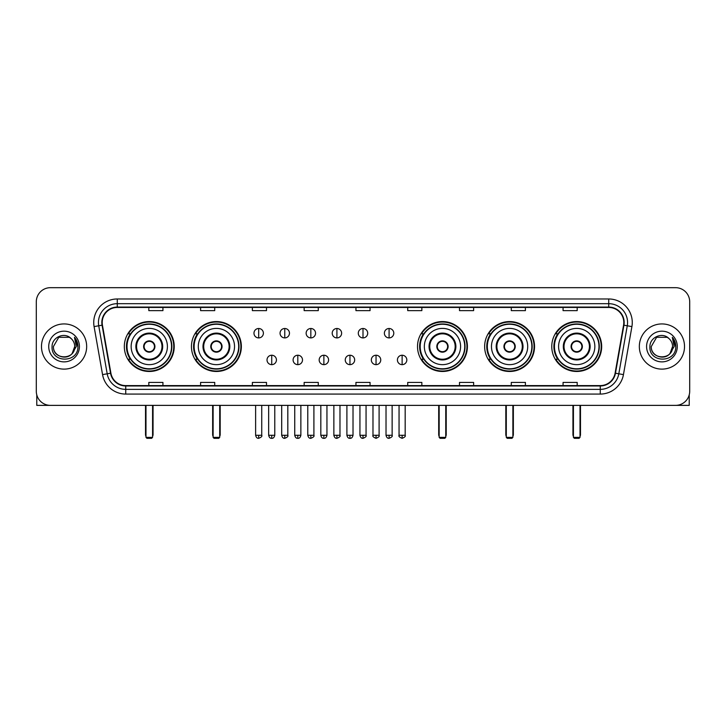<?xml version="1.0" encoding="UTF-8"?>
<svg xmlns="http://www.w3.org/2000/svg" width="726" height="726" viewBox="0 0 726 726"><rect width="100%" height="100%" fill="white"/><g stroke="black" fill="none" stroke-linecap="round" stroke-linejoin="round"><path stroke-width="1.09" d="M551.769 346.52A24.947 24.947 0 0 0 576.716 371.476A24.947 24.947 0 0 0 601.673 346.52A24.947 24.947 0 0 0 576.716 321.573A24.947 24.947 0 0 0 551.769 346.52M484.641 346.52A24.947 24.947 0 0 0 509.588 371.476A24.947 24.947 0 0 0 534.545 346.52A24.947 24.947 0 0 0 509.588 321.573A24.947 24.947 0 0 0 484.641 346.52M417.514 346.52A24.947 24.947 0 0 0 442.461 371.476A24.947 24.947 0 0 0 467.408 346.52A24.947 24.947 0 0 0 442.461 321.573A24.947 24.947 0 0 0 417.514 346.52M191.455 346.52A24.947 24.947 0 0 0 216.412 371.476A24.947 24.947 0 0 0 241.359 346.52A24.947 24.947 0 0 0 216.412 321.573A24.947 24.947 0 0 0 191.455 346.52M124.328 346.52A24.947 24.947 0 0 0 149.284 371.476A24.947 24.947 0 0 0 174.231 346.52A24.947 24.947 0 0 0 149.284 321.573A24.947 24.947 0 0 0 124.328 346.52M130.317 359.234A22.833 22.833 0 0 1 130.317 333.815M197.445 359.234A22.833 22.833 0 0 1 197.445 333.815M423.494 359.234A22.833 22.833 0 0 1 423.494 333.815M490.622 359.234A22.833 22.833 0 0 1 490.622 333.815M557.75 359.234A22.833 22.833 0 0 1 557.75 333.815M36.3 301.798L36.3 391.241A14.121 14.121 0 0 0 50.421 405.371L675.579 405.371A14.121 14.121 0 0 0 689.7 391.241L689.7 301.798A14.121 14.121 0 0 0 675.579 287.678L50.421 287.678A14.121 14.121 0 0 0 36.3 301.798L36.3 391.241M41.482 346.52A22.597 22.597 0 0 0 64.079 369.117A22.597 22.597 0 0 0 86.666 346.52A22.597 22.597 0 0 0 64.079 323.932A22.597 22.597 0 0 0 41.482 346.52A22.597 22.597 0 0 0 64.079 369.117A22.597 22.597 0 0 0 86.666 346.52A22.597 22.597 0 0 0 64.079 323.932A22.597 22.597 0 0 0 41.482 346.52M639.334 346.52A22.597 22.597 0 0 0 661.921 369.117A22.597 22.597 0 0 0 684.518 346.52A22.597 22.597 0 0 0 661.921 323.932A22.597 22.597 0 0 0 639.334 346.52A22.597 22.597 0 0 0 661.921 369.117A22.597 22.597 0 0 0 684.518 346.52A22.597 22.597 0 0 0 661.921 323.932A22.597 22.597 0 0 0 639.334 346.52M102.203 322.516A15.065 15.065 0 0 1 117.267 307.452L608.733 307.452A15.065 15.065 0 0 1 623.57 325.13L615.103 373.146A15.065 15.065 0 0 1 600.266 385.597L125.734 385.597A15.065 15.065 0 0 1 110.897 373.146L102.43 325.13A15.065 15.065 0 0 1 102.203 322.516M101.831 322.516A15.437 15.437 0 0 0 102.067 325.194L110.533 373.209A15.437 15.437 0 0 0 125.734 385.969L600.266 385.969A15.437 15.437 0 0 0 615.466 373.209L623.933 325.194A15.437 15.437 0 0 0 608.733 307.071L117.267 307.071A15.437 15.437 0 0 0 101.831 322.516M94.09 326.6A23.541 23.541 0 0 1 117.267 298.976L608.733 298.976A23.541 23.541 0 0 1 631.91 326.6L623.443 374.616A23.541 23.541 0 0 1 600.266 394.073L125.734 394.073A23.541 23.541 0 0 1 102.557 374.616L94.09 326.6L98.727 325.783A18.831 18.831 0 0 1 117.267 303.686L608.733 303.686A18.831 18.831 0 0 1 627.273 325.783L618.806 373.799A18.831 18.831 0 0 1 600.266 389.363L125.734 389.363A18.831 18.831 0 0 1 107.194 373.799L98.727 325.783A18.831 18.831 0 0 1 98.437 322.516M675.579 287.678L50.421 287.678M50.421 405.371L675.579 405.371M689.7 391.241L689.7 301.798M615.466 373.209L618.806 373.799L627.273 325.783L631.91 326.6M355.94 307.452L355.94 310.637L370.06 310.637L370.06 307.452M304.158 307.452L304.158 310.637L318.278 310.637L318.278 307.452M252.376 307.452L252.376 310.637L266.496 310.637L266.496 307.452M200.594 307.452L200.594 310.637L214.714 310.637L214.714 307.452M148.812 307.452L148.812 310.637L162.933 310.637L162.933 307.452M407.722 307.452L407.722 310.637L421.842 310.637L421.842 307.452M459.504 307.452L459.504 310.637L473.624 310.637L473.624 307.452M511.285 307.452L511.285 310.637L525.406 310.637L525.406 307.452M563.067 307.452L563.067 310.637L577.188 310.637L577.188 307.452M370.06 385.597L370.06 382.411L355.94 382.411L355.94 385.597M318.278 385.597L318.278 382.411L304.158 382.411L304.158 385.597M266.496 385.597L266.496 382.411L252.376 382.411L252.376 385.597M214.714 385.597L214.714 382.411L200.594 382.411L200.594 385.597M162.933 385.597L162.933 382.411L148.812 382.411L148.812 385.597M421.842 385.597L421.842 382.411L407.722 382.411L407.722 385.597M473.624 385.597L473.624 382.411L459.504 382.411L459.504 385.597M525.406 385.597L525.406 382.411L511.285 382.411L511.285 385.597M577.188 385.597L577.188 382.411L563.067 382.411L563.067 385.597M71.048 338.488A10.636 10.636 0 0 1 74.714 346.52C75.368 360.25 52.78 360.25 53.434 346.52L58.752 337.309L69.397 337.309L71.048 338.488C64.514 331.646 51.945 337.281 52.063 346.52C50.865 362.946 77.491 363.381 77.927 347.318L77.945 346.52C77.909 343.035 76.747 339.968 74.469 337.327L76.303 346.52L72.228 353.362A10.636 10.636 0 0 0 74.714 346.52L72.201 353.39M72.228 353.362C66.583 360.994 52.88 356.112 53.434 346.52M48.724 346.52A15.346 15.346 0 0 0 64.079 361.875A15.346 15.346 0 0 0 79.424 346.52A15.346 15.346 0 0 0 64.079 331.174A15.346 15.346 0 0 0 48.724 346.52M74.569 337.445L77.945 346.928M36.772 394.862L36.772 405.371L91.376 405.371M131.152 346.52A18.123 18.123 0 0 1 149.284 328.397A18.123 18.123 0 0 1 167.407 346.52A18.123 18.123 0 0 1 149.284 364.652A18.123 18.123 0 0 1 131.152 346.52A18.123 18.123 0 0 0 149.284 364.652A18.123 18.123 0 0 0 167.407 346.52M136.57 346.52A12.714 12.714 0 0 0 149.284 359.234A12.714 12.714 0 0 0 161.989 346.52A12.714 12.714 0 0 0 149.284 333.815A12.714 12.714 0 0 0 136.57 346.52M130.598 333.815A22.597 22.597 0 0 0 130.598 359.234M171.545 346.52A22.27 22.27 0 0 0 149.284 324.259A22.27 22.27 0 0 0 127.014 346.52A22.27 22.27 0 0 0 149.284 368.79A22.27 22.27 0 0 0 171.545 346.52M143.63 346.52A5.645 5.645 0 0 0 149.284 352.174A5.645 5.645 0 0 0 154.928 346.52A5.645 5.645 0 0 0 149.284 340.875A5.645 5.645 0 0 0 143.63 346.52M173.759 346.52A24.475 24.475 0 0 1 128.357 359.234L130.626 359.234A22.57 22.57 0 0 0 164.212 363.445A22.57 22.57 0 0 0 164.212 329.595A22.57 22.57 0 0 0 130.626 333.815L128.357 333.815A24.475 24.475 0 0 1 173.759 346.52M143.812 345.113L144.002 345.113A5.463 5.463 0 0 1 154.556 345.113L154.266 345.113A5.182 5.182 0 0 1 149.284 351.702A5.182 5.182 0 0 1 144.302 345.113A5.182 5.182 0 0 1 154.266 345.113L154.747 345.113M154.747 347.935L154.556 347.935A5.463 5.463 0 0 1 144.002 347.935L143.812 347.935M145.98 405.371L145.98 437.379L152.578 437.379L152.578 405.371M145.98 437.379L146.924 438.322L151.634 438.322L152.578 437.379M198.289 346.52A18.123 18.123 0 0 1 216.412 328.397A18.123 18.123 0 0 1 234.534 346.52A18.123 18.123 0 0 1 216.412 364.652A18.123 18.123 0 0 1 198.289 346.52A18.123 18.123 0 0 0 216.412 364.652A18.123 18.123 0 0 0 234.534 346.52M203.697 346.52A12.714 12.714 0 0 0 216.412 359.234A12.714 12.714 0 0 0 229.117 346.52A12.714 12.714 0 0 0 216.412 333.815A12.714 12.714 0 0 0 203.697 346.52M197.726 333.815A22.597 22.597 0 0 0 197.726 359.234L195.485 359.234A24.475 24.475 0 0 0 240.887 346.52A24.475 24.475 0 0 0 195.485 333.815L197.753 333.815A22.57 22.57 0 0 1 231.34 329.595A22.57 22.57 0 0 1 231.34 363.445A22.57 22.57 0 0 1 197.753 359.234M238.672 346.52A22.27 22.27 0 0 0 216.412 324.259A22.27 22.27 0 0 0 194.141 346.52A22.27 22.27 0 0 0 216.412 368.79A22.27 22.27 0 0 0 238.672 346.52M210.758 346.52A5.645 5.645 0 0 0 216.412 352.174A5.645 5.645 0 0 0 222.056 346.52A5.645 5.645 0 0 0 216.412 340.875A5.645 5.645 0 0 0 210.758 346.52M210.939 345.113L211.13 345.113A5.463 5.463 0 0 1 221.684 345.113L221.394 345.113A5.182 5.182 0 0 1 216.412 351.702A5.182 5.182 0 0 1 211.429 345.113A5.182 5.182 0 0 1 221.394 345.113L221.875 345.113M221.875 347.935L221.394 347.935A5.182 5.182 0 0 1 211.429 347.935L210.939 347.935M221.394 347.935L221.684 347.935A5.463 5.463 0 0 1 211.13 347.935L211.429 347.935M213.117 405.371L213.117 437.379L219.706 437.379L219.706 405.371M213.117 437.379L214.052 438.322L218.762 438.322L219.706 437.379M424.338 346.52A18.123 18.123 0 0 1 442.461 328.397A18.123 18.123 0 0 1 460.583 346.52A18.123 18.123 0 0 1 442.461 364.652A18.123 18.123 0 0 1 424.338 346.52A18.123 18.123 0 0 0 442.461 364.652A18.123 18.123 0 0 0 460.583 346.52M429.756 346.52A12.714 12.714 0 0 0 442.461 359.234A12.714 12.714 0 0 0 455.175 346.52A12.714 12.714 0 0 0 442.461 333.815A12.714 12.714 0 0 0 429.756 346.52M423.784 333.815A22.597 22.597 0 0 0 423.784 359.234L421.543 359.234A24.475 24.475 0 0 0 466.945 346.52A24.475 24.475 0 0 0 421.543 333.815L423.812 333.815A22.57 22.57 0 0 1 457.398 329.595A22.57 22.57 0 0 1 457.398 363.445A22.57 22.57 0 0 1 423.812 359.234M464.731 346.52A22.27 22.27 0 0 0 442.461 324.259A22.27 22.27 0 0 0 420.2 346.52A22.27 22.27 0 0 0 442.461 368.79A22.27 22.27 0 0 0 464.731 346.52M436.816 346.52A5.645 5.645 0 0 0 442.461 352.174A5.645 5.645 0 0 0 448.114 346.52A5.645 5.645 0 0 0 442.461 340.875A5.645 5.645 0 0 0 436.816 346.52M436.988 345.113L437.188 345.113A5.463 5.463 0 0 1 447.742 345.113L447.443 345.113A5.182 5.182 0 0 1 442.461 351.702A5.182 5.182 0 0 1 437.479 345.113A5.182 5.182 0 0 1 447.443 345.113L447.933 345.113M447.933 347.935L447.443 347.935A5.182 5.182 0 0 1 437.479 347.935L436.988 347.935M447.443 347.935L447.742 347.935A5.463 5.463 0 0 1 437.188 347.935L437.479 347.935M439.166 405.371L439.166 437.379L445.755 437.379L445.755 405.371M439.166 437.379L440.11 438.322L444.82 438.322L445.755 437.379M491.466 346.52A18.123 18.123 0 0 1 509.588 328.397A18.123 18.123 0 0 1 527.711 346.52A18.123 18.123 0 0 1 509.588 364.652A18.123 18.123 0 0 1 491.466 346.52A18.123 18.123 0 0 0 509.588 364.652A18.123 18.123 0 0 0 527.711 346.52M496.883 346.52A12.714 12.714 0 0 0 509.588 359.234A12.714 12.714 0 0 0 522.303 346.52A12.714 12.714 0 0 0 509.588 333.815A12.714 12.714 0 0 0 496.883 346.52M490.912 333.815A22.597 22.597 0 0 0 490.912 359.234M531.859 346.52A22.27 22.27 0 0 0 509.588 324.259A22.27 22.27 0 0 0 487.327 346.52A22.27 22.27 0 0 0 509.588 368.79A22.27 22.27 0 0 0 531.859 346.52M503.944 346.52A5.645 5.645 0 0 0 509.588 352.174A5.645 5.645 0 0 0 515.242 346.52A5.645 5.645 0 0 0 509.588 340.875A5.645 5.645 0 0 0 503.944 346.52M534.073 346.52A24.475 24.475 0 0 1 488.671 359.234L490.939 359.234A22.57 22.57 0 0 0 524.526 363.445A22.57 22.57 0 0 0 524.526 329.595A22.57 22.57 0 0 0 490.939 333.815L488.671 333.815A24.475 24.475 0 0 1 534.073 346.52M504.125 345.113L504.316 345.113A5.463 5.463 0 0 1 514.87 345.113L514.571 345.113A5.182 5.182 0 0 1 509.588 351.702A5.182 5.182 0 0 1 504.606 345.113A5.182 5.182 0 0 1 514.571 345.113L515.061 345.113M515.061 347.935L514.571 347.935A5.182 5.182 0 0 1 504.606 347.935L504.125 347.935M514.571 347.935L514.87 347.935A5.463 5.463 0 0 1 504.316 347.935L504.606 347.935M506.294 405.371L506.294 437.379L512.883 437.379L512.883 405.371M506.294 437.379L507.238 438.322L511.948 438.322L512.883 437.379M558.593 346.52A18.123 18.123 0 0 1 576.716 328.397A18.123 18.123 0 0 1 594.848 346.52A18.123 18.123 0 0 1 576.716 364.652A18.123 18.123 0 0 1 558.593 346.52A18.123 18.123 0 0 0 576.716 364.652A18.123 18.123 0 0 0 594.848 346.52M564.011 346.52A12.714 12.714 0 0 0 576.716 359.234A12.714 12.714 0 0 0 589.43 346.52A12.714 12.714 0 0 0 576.716 333.815A12.714 12.714 0 0 0 564.011 346.52M558.04 333.815A22.597 22.597 0 0 0 558.04 359.234M598.986 346.52A22.27 22.27 0 0 0 576.716 324.259A22.27 22.27 0 0 0 554.455 346.52A22.27 22.27 0 0 0 576.716 368.79A22.27 22.27 0 0 0 598.986 346.52M571.072 346.52A5.645 5.645 0 0 0 576.716 352.174A5.645 5.645 0 0 0 582.37 346.52A5.645 5.645 0 0 0 576.716 340.875A5.645 5.645 0 0 0 571.072 346.52M601.201 346.52A24.475 24.475 0 0 1 555.798 359.234L558.067 359.234A22.57 22.57 0 0 0 591.654 363.445A22.57 22.57 0 0 0 591.654 329.595A22.57 22.57 0 0 0 558.067 333.815L555.798 333.815A24.475 24.475 0 0 1 601.201 346.52M571.253 345.113L571.444 345.113A5.463 5.463 0 0 1 581.998 345.113L581.698 345.113A5.182 5.182 0 0 1 576.716 351.702A5.182 5.182 0 0 1 571.734 345.113A5.182 5.182 0 0 1 581.698 345.113L582.188 345.113M582.188 347.935L581.698 347.935A5.182 5.182 0 0 1 571.734 347.935L571.253 347.935M581.698 347.935L581.998 347.935A5.463 5.463 0 0 1 571.444 347.935L571.734 347.935M573.422 405.371L573.422 437.379L580.02 437.379L580.02 405.371M573.422 437.379L574.366 438.322L579.076 438.322L580.02 437.379M258.683 328.497A4.71 4.71 0 0 0 253.973 333.198A4.71 4.71 0 0 0 258.683 337.908A4.71 4.71 0 0 0 263.393 333.198A4.71 4.71 0 0 0 258.683 328.497L258.683 337.908A4.71 4.71 0 0 0 263.393 333.198A4.71 4.71 0 0 0 258.683 328.497M284.764 328.497A4.71 4.71 0 0 0 280.055 333.198A4.71 4.71 0 0 0 284.764 337.908A4.71 4.71 0 0 0 289.465 333.198A4.71 4.71 0 0 0 284.764 328.497L284.764 337.908A4.71 4.71 0 0 0 289.465 333.198A4.71 4.71 0 0 0 284.764 328.497M310.837 328.497A4.71 4.71 0 0 0 306.136 333.198A4.71 4.71 0 0 0 310.837 337.908A4.71 4.71 0 0 0 315.547 333.198A4.71 4.71 0 0 0 310.837 328.497L310.837 337.908A4.71 4.71 0 0 0 315.547 333.198A4.71 4.71 0 0 0 310.837 328.497M336.918 328.497A4.71 4.71 0 0 0 332.209 333.198A4.71 4.71 0 0 0 336.918 337.908A4.71 4.71 0 0 0 341.628 333.198A4.71 4.71 0 0 0 336.918 328.497L336.918 337.908A4.71 4.71 0 0 0 341.628 333.198A4.71 4.71 0 0 0 336.918 328.497M363 328.497A4.71 4.71 0 0 0 358.29 333.198A4.71 4.71 0 0 0 363 337.908A4.71 4.71 0 0 0 367.71 333.198A4.71 4.71 0 0 0 363 328.497L363 337.908A4.71 4.71 0 0 0 367.71 333.198A4.71 4.71 0 0 0 363 328.497M389.082 328.497A4.71 4.71 0 0 0 384.372 333.198A4.71 4.71 0 0 0 389.082 337.908A4.71 4.71 0 0 0 393.791 333.198A4.71 4.71 0 0 0 389.082 328.497L389.082 337.908A4.71 4.71 0 0 0 393.791 333.198A4.71 4.71 0 0 0 389.082 328.497M271.724 355.232A4.71 4.71 0 0 0 267.014 359.942A4.71 4.71 0 0 0 271.724 364.652A4.71 4.71 0 0 0 276.434 359.942A4.71 4.71 0 0 0 271.724 355.232L271.724 364.652A4.71 4.71 0 0 0 276.434 359.942A4.71 4.71 0 0 0 271.724 355.232M297.805 355.232A4.71 4.71 0 0 0 293.095 359.942A4.71 4.71 0 0 0 297.805 364.652A4.71 4.71 0 0 0 302.506 359.942A4.71 4.71 0 0 0 297.805 355.232L297.805 364.652A4.71 4.71 0 0 0 302.506 359.942A4.71 4.71 0 0 0 297.805 355.232M323.878 355.232A4.71 4.71 0 0 0 319.177 359.942A4.71 4.71 0 0 0 323.878 364.652A4.71 4.71 0 0 0 328.588 359.942A4.71 4.71 0 0 0 323.878 355.232L323.878 364.652A4.71 4.71 0 0 0 328.588 359.942A4.71 4.71 0 0 0 323.878 355.232M349.959 355.232A4.71 4.71 0 0 0 345.249 359.942A4.71 4.71 0 0 0 349.959 364.652A4.71 4.71 0 0 0 354.669 359.942A4.71 4.71 0 0 0 349.959 355.232L349.959 364.652A4.71 4.71 0 0 0 354.669 359.942A4.71 4.71 0 0 0 349.959 355.232M376.041 355.232A4.71 4.71 0 0 0 371.331 359.942A4.71 4.71 0 0 0 376.041 364.652A4.71 4.71 0 0 0 380.751 359.942A4.71 4.71 0 0 0 376.041 355.232L376.041 364.652A4.71 4.71 0 0 0 380.751 359.942A4.71 4.71 0 0 0 376.041 355.232M402.122 355.232A4.71 4.71 0 0 0 397.412 359.942A4.71 4.71 0 0 0 402.122 364.652A4.71 4.71 0 0 0 406.823 359.942A4.71 4.71 0 0 0 402.122 355.232L402.122 364.652A4.71 4.71 0 0 0 406.823 359.942A4.71 4.71 0 0 0 402.122 355.232M689.228 394.862L689.228 405.371L634.624 405.371M668.891 338.488A10.636 10.636 0 0 1 672.566 346.52C673.22 360.25 650.632 360.25 651.286 346.52L656.603 337.309L667.248 337.309L668.891 338.488C662.366 331.646 649.797 337.281 649.915 346.52C648.717 362.946 675.343 363.381 675.779 347.318L675.797 346.52C675.761 343.035 674.599 339.968 672.321 337.327L674.155 346.52L670.08 353.362A10.636 10.636 0 0 0 672.566 346.52L670.053 353.39M670.08 353.362C664.435 360.994 650.732 356.112 651.286 346.52M646.576 346.52A15.346 15.346 0 0 0 661.921 361.875A15.346 15.346 0 0 0 677.276 346.52A15.346 15.346 0 0 0 661.921 331.174A15.346 15.346 0 0 0 646.576 346.52M672.421 337.445L675.797 346.928M608.733 298.976L608.733 307.071M98.727 325.783L102.067 325.194M125.734 394.073L125.734 385.969M600.266 385.969L600.266 394.073M102.557 374.616L110.533 373.209M623.933 325.194L627.273 325.783M117.267 298.976L117.267 307.071M618.806 373.799L623.443 374.616M162.697 346.52A13.413 13.413 0 0 0 149.284 333.107A13.413 13.413 0 0 0 135.862 346.52A13.413 13.413 0 0 0 149.284 359.942A13.413 13.413 0 0 0 162.697 346.52M145.518 405.371L145.518 434.556L145.98 434.556M152.578 434.556L153.05 434.556L153.05 405.371M229.824 346.52A13.413 13.413 0 0 0 216.412 333.107A13.413 13.413 0 0 0 202.99 346.52A13.413 13.413 0 0 0 216.412 359.942A13.413 13.413 0 0 0 229.824 346.52M212.645 405.371L212.645 434.556L213.117 434.556M219.706 434.556L220.178 434.556L220.178 405.371M455.883 346.52A13.413 13.413 0 0 0 442.461 333.107A13.413 13.413 0 0 0 429.048 346.52A13.413 13.413 0 0 0 442.461 359.942A13.413 13.413 0 0 0 455.883 346.52M438.695 405.371L438.695 434.556L439.166 434.556M445.755 434.556L446.227 434.556L446.227 405.371M523.01 346.52A13.413 13.413 0 0 0 509.588 333.107A13.413 13.413 0 0 0 496.176 346.52A13.413 13.413 0 0 0 509.588 359.942A13.413 13.413 0 0 0 523.01 346.52M505.822 405.371L505.822 434.556L506.294 434.556M512.883 434.556L513.355 434.556L513.355 405.371M590.138 346.52A13.413 13.413 0 0 0 576.716 333.107A13.413 13.413 0 0 0 563.303 346.52A13.413 13.413 0 0 0 576.716 359.942A13.413 13.413 0 0 0 590.138 346.52M572.95 405.371L572.95 434.556L573.422 434.556M580.02 434.556L580.482 434.556L580.482 405.371M258.683 435.264L255.625 435.264C256.16 437.442 257.176 438.459 258.683 438.322L258.683 435.264L261.741 435.264L261.741 405.371M284.764 435.264L281.697 435.264C282.233 437.442 283.258 438.459 284.764 438.322L284.764 435.264L287.823 435.264L287.823 405.371M310.837 435.264L307.779 435.264C308.314 437.442 309.34 438.459 310.837 438.322L310.837 435.264L313.904 435.264L313.904 405.371M336.918 435.264L333.86 435.264C334.396 437.442 335.412 438.459 336.918 438.322L336.918 435.264L339.977 435.264L339.977 405.371M363 435.264L359.942 435.264C360.477 437.442 361.494 438.459 363 438.322L363 435.264L366.058 435.264L366.058 405.371M389.082 435.264L386.023 435.264C386.55 437.442 387.575 438.459 389.082 438.322L389.082 435.264L392.14 435.264L392.14 405.371M271.724 435.264L268.665 435.264C269.192 437.442 270.217 438.459 271.724 438.322L271.724 435.264L274.782 435.264L274.782 405.371M297.805 435.264L294.738 435.264C295.273 437.442 296.299 438.459 297.805 438.322L297.805 435.264L300.863 435.264L300.863 405.371M323.878 435.264L320.819 435.264C321.355 437.442 322.371 438.459 323.878 438.322L323.878 435.264L326.945 435.264L326.945 405.371M349.959 435.264L346.901 435.264C347.436 437.442 348.453 438.459 349.959 438.322L349.959 435.264L353.017 435.264L353.017 405.371M376.041 435.264L372.983 435.264C372.356 436.235 373.382 437.261 376.041 438.322L376.041 435.264L379.099 435.264L379.099 405.371M402.122 435.264L399.055 435.264C398.438 436.235 399.454 437.261 402.122 438.322L402.122 435.264L405.181 435.264L405.181 405.371M145.518 434.556A3.766 3.766 0 0 0 145.98 436.38M152.578 436.38A3.766 3.766 0 0 0 153.05 434.556M212.645 434.556A3.766 3.766 0 0 0 213.117 436.38M219.706 436.38A3.766 3.766 0 0 0 220.178 434.556M438.695 434.556A3.766 3.766 0 0 0 439.166 436.38M445.755 436.38A3.766 3.766 0 0 0 446.227 434.556M505.822 434.556A3.766 3.766 0 0 0 506.294 436.38M512.883 436.38A3.766 3.766 0 0 0 513.355 434.556M572.95 434.556A3.766 3.766 0 0 0 573.422 436.38M580.02 436.38A3.766 3.766 0 0 0 580.482 434.556M255.625 435.264L255.625 405.371M261.741 435.264C262.358 436.235 261.342 437.261 258.683 438.322M281.697 435.264L281.697 405.371M287.823 435.264C288.44 436.235 287.423 437.261 284.764 438.322M307.779 435.264L307.779 405.371M313.904 435.264C314.521 436.235 313.505 437.261 310.837 438.322M333.86 435.264L333.86 405.371M339.977 435.264C340.603 436.235 339.577 437.261 336.918 438.322M359.942 435.264L359.942 405.371M366.058 435.264C366.684 436.235 365.659 437.261 363 438.322M386.023 435.264L386.023 405.371M392.14 435.264C392.757 436.235 391.741 437.261 389.082 438.322M268.665 435.264L268.665 405.371M274.782 435.264C274.246 437.442 273.23 438.459 271.724 438.322M294.738 435.264L294.738 405.371M300.863 435.264C300.328 437.442 299.303 438.459 297.805 438.322M320.819 435.264L320.819 405.371M326.945 435.264C326.41 437.442 325.384 438.459 323.878 438.322M346.901 435.264L346.901 405.371M353.017 435.264C352.482 437.442 351.466 438.459 349.959 438.322M372.983 435.264L372.983 405.371M379.099 435.264C379.716 436.235 378.7 437.261 376.041 438.322M399.055 435.264L399.055 405.371M405.181 435.264C405.798 436.235 404.781 437.261 402.122 438.322"/></g></svg>
